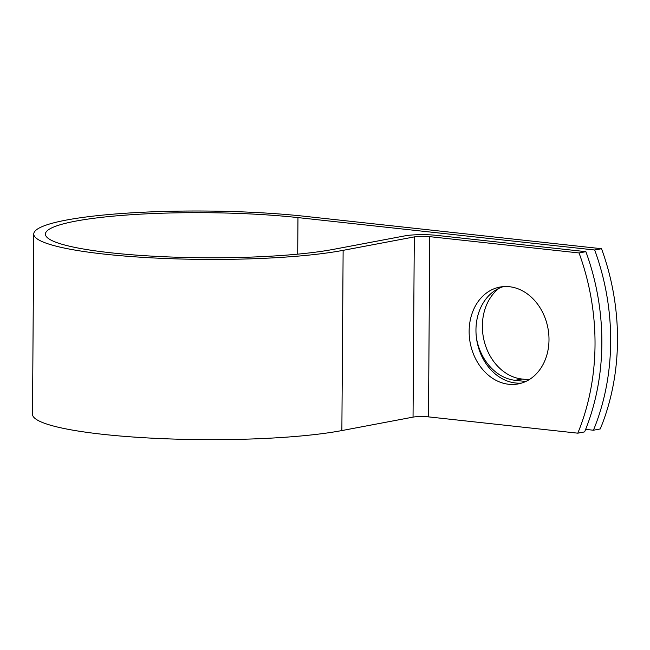 <?xml version="1.0" encoding="UTF-8"?>
<svg xmlns="http://www.w3.org/2000/svg" width="650" height="650" viewBox="0 0 650 650"><rect width="100%" height="100%" fill="white"/><g stroke="black" fill="none" stroke-linecap="round" stroke-linejoin="round"><path stroke-width="0.97" d="M548.998 339.852A49.278 39.561 -100.7 0 0 499.923 287.072A49.278 39.561 -100.7 0 0 469.137 331.134A49.278 39.561 -100.7 0 0 518.212 383.914A49.278 39.561 -100.7 0 0 548.998 339.852M503.368 286.618A49.278 39.561 -100.7 0 0 475.962 329.842A49.278 39.561 -100.7 0 0 521.592 383.086M525.793 381.477L515.125 380.307A49.278 39.561 79.3 0 1 476.523 338.463M585.634 429.374L593.434 430.227A212.404 170.503 -100.7 0 0 594.693 249.998L297.96 217.596A159.242 22.539 -179.6 0 0 132.267 214.654A159.242 22.539 -179.6 0 0 45.411 234.114A159.242 22.539 -179.6 0 0 155.537 256.327A159.242 22.539 -179.6 0 0 333.686 249.316L404.861 235.869A22.718 3.217 0.4 0 1 436.589 235.365L585.878 251.664A212.404 170.503 79.3 0 1 584.618 431.892L577.793 433.176A212.404 170.503 -100.7 0 0 579.044 252.956L429.756 236.657A11.066 1.568 0.4 0 0 414.302 236.901L343.127 250.347A170.893 24.188 -179.6 0 1 151.946 257.871A170.893 24.188 -179.6 0 1 33.759 234.033A170.893 24.188 -179.6 0 1 126.969 213.143A170.893 24.188 -179.6 0 1 304.785 216.304L601.518 248.714L594.693 249.998M577.793 433.176L428.496 416.878A11.066 1.568 0.4 0 0 413.043 417.121L341.868 430.568A170.893 24.188 -179.6 0 1 150.686 438.1A170.893 24.188 -179.6 0 1 32.5 414.253L33.759 234.033M528.962 379.787L521.958 379.023A49.278 39.561 79.3 0 1 484.242 341.274A49.278 39.561 79.3 0 1 498.956 288.324M593.434 430.227L600.267 428.935A212.404 170.503 -100.7 0 0 601.518 248.714M585.878 251.664L579.044 252.956M297.7 254.15L297.96 217.596M428.496 416.878L429.756 236.657M413.043 417.121L414.302 236.901M341.868 430.568L343.127 250.347M515.125 380.307L521.958 379.023"/></g></svg>
